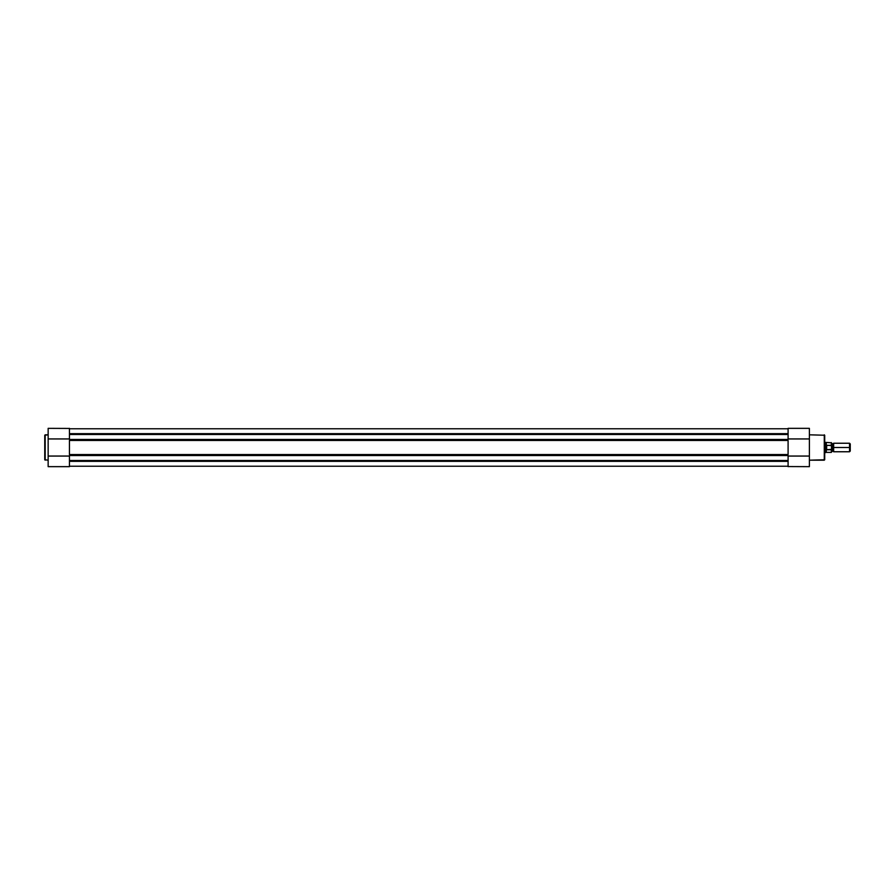 <?xml version="1.0" encoding="UTF-8"?>
<svg xmlns="http://www.w3.org/2000/svg" width="895" height="895" viewBox="0 0 895 895"><rect width="100%" height="100%" fill="white"/><g stroke="black" fill="none" stroke-linecap="round" stroke-linejoin="round"><path stroke-width="1.34" d="M44.75 435.238L48.151 434.813L45.175 434.813L45.175 460.187L44.75 435.238L44.75 459.761L48.151 460.187L44.75 459.761L44.75 435.294M69.441 428.436L48.151 428.347L48.151 456.058L69.441 456.058L48.151 456.058L48.151 466.653L69.441 466.653L69.441 456.058L69.441 466.653L48.151 466.653L48.151 428.436M69.441 428.347L69.441 438.942L69.441 428.347M48.151 438.942L69.441 438.942L48.151 438.942M69.441 433.661L788.092 433.661L69.441 433.661M788.092 434.489L69.441 434.489L788.092 434.489M788.092 428.772L69.441 428.772L788.092 428.772M788.092 466.228L69.441 466.228L788.092 466.228M788.092 461.339L69.441 461.339L788.092 461.339M69.441 460.511L788.092 460.511L69.441 460.511M69.441 452.881L69.441 442.119M788.092 452.881L788.092 442.119M788.092 440.452L69.441 440.452L69.441 454.548L788.092 454.548L788.092 440.452L69.441 440.452M69.441 439.456L788.092 439.456L69.441 439.456M69.441 455.544L788.092 455.544L69.441 455.544M69.441 454.548L788.092 454.548M824.709 459.761L809.382 460.187L824.284 460.187L824.284 434.813L824.709 459.761L824.709 435.238L809.382 434.813L824.709 435.238L824.709 459.706M788.092 466.563L809.382 466.653L809.382 438.942L788.092 438.942L809.382 438.942L809.382 428.347L788.092 428.347L788.092 438.942L788.092 428.347L809.382 428.347L809.382 466.563M788.092 466.653L788.092 456.058L788.092 466.653M809.382 456.058L788.092 456.058L809.382 456.058M850.25 451.069L850.25 443.931L849.556 443.238L849.556 447.5L833.648 447.5L833.648 451.762L849.556 451.762L850.25 451.069L850.25 447.5L849.556 447.5L849.556 451.762L849.556 443.238L833.648 443.238L833.648 451.762L832.585 451.035L832.585 447.5L833.648 447.5L832.585 447.5L832.585 443.965L832.585 447.5L831.522 447.5L832.585 447.5L832.585 451.035L831.522 451.762M831.343 449.76L826.667 449.76L826.667 445.24L826.409 449.682L826.409 445.318L826.298 452.4L831.343 452.4L831.343 449.76L831.522 452.221L831.522 449.368L826.409 449.682L825.559 447.5L825.559 452.613L825.559 447.5L824.709 447.5L825.559 447.5L826.667 445.24L831.522 445.632L831.522 442.779L831.522 449.368L831.489 445.408M824.709 452.613L826.298 452.4L825.559 447.5L826.298 442.6L826.298 445.52L831.343 445.24L831.343 442.6L831.444 445.296M825.749 446.471L826.298 445.52M824.709 442.387L825.559 442.387L825.559 447.5L825.559 442.387L831.522 442.779M831.522 452.221L831.489 449.603M831.522 443.238L832.585 443.965L833.648 443.238L833.648 447.5L850.25 447.5L850.25 443.931"/></g></svg>
